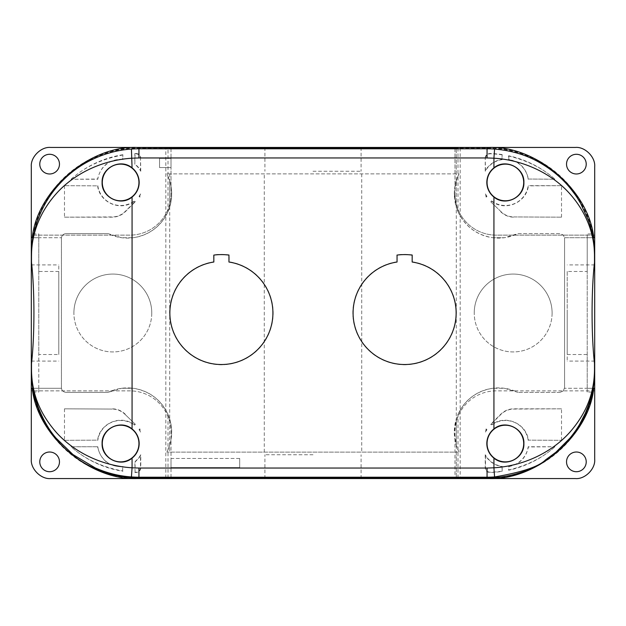 <?xml version="1.0" encoding="UTF-8"?>
<svg xmlns="http://www.w3.org/2000/svg" width="626" height="626" viewBox="0 0 626 626"><rect width="100%" height="100%" fill="white"/><g stroke="black" fill="none" stroke-linecap="round" stroke-linejoin="round"><path stroke-width="0.47" stroke-dasharray="3.13 2.35" d="M168.011 477.896L168.011 452.128L166.892 452.128L168.011 449.75L168.011 414.435C161.015 399.748 149.497 391.039 133.463 388.292L121.522 388.292L108.141 392.353L66.004 392.353C63.469 392.142 61.951 390.796 61.45 388.292L61.45 237.708C61.951 235.204 63.469 233.85 66.004 233.647L108.141 233.647L121.522 237.708L133.463 237.708C149.497 234.961 161.015 226.252 168.011 211.565L168.011 176.25L166.892 173.871L168.011 173.871L168.011 148.104L138.941 148.104A107.641 107.641 0 0 0 33.53 233.936L38.781 233.936L38.781 271.481L58.781 271.481L58.781 354.519L38.781 354.519L38.781 392.064L38.781 391.328L38.781 392.064L33.53 392.064M38.781 271.481L38.781 354.519M587.219 354.519L587.219 271.481L567.219 271.481L567.219 354.519L587.219 354.519L587.219 392.064L587.235 391.328L587.219 392.064L592.47 392.064M228.952 255.087L229.186 254.876A58.641 58.641 0 0 0 213.591 254.876L213.591 261.817A51.77 51.77 0 0 0 177.917 341.107A51.77 51.77 0 0 0 264.861 341.107A51.77 51.77 0 0 0 229.186 261.817L229.186 254.876M412.166 255.087L412.409 254.876A58.641 58.641 0 0 0 396.814 254.876L397.048 255.087M58.781 271.481L58.781 354.519M587.219 271.481L587.219 233.936L592.47 233.936A107.641 107.641 0 0 0 487.059 148.104L457.989 148.104L457.989 173.871L456.299 173.871L456.299 148.119L456.299 477.881L456.299 452.128L168.011 452.128M567.219 271.481L567.219 354.519M397.048 262.028L396.814 254.876M412.409 254.876L412.166 262.028M396.814 261.817A51.77 51.77 0 0 0 361.139 341.107A51.77 51.77 0 0 0 448.083 341.107A51.77 51.77 0 0 0 412.409 261.817M587.235 234.672L587.219 236.855L587.235 234.672M31.3 388.292L61.45 388.292L32.834 388.292L38.781 388.292L38.765 391.328L38.781 389.145M38.781 236.855L38.781 234.672L38.781 237.708L32.834 237.708L61.45 237.708L31.3 237.708M594.7 237.708L564.55 237.708L564.574 238.232L563.236 234.993L564.55 237.708L593.166 237.708L587.219 237.708L587.219 236.855M587.219 389.145L587.219 391.328L587.219 388.292L593.166 388.292L564.55 388.292L594.7 388.292M38.781 388.292L38.781 237.708M587.219 237.708L587.219 388.292M508.586 466.362A23.045 23.045 0 0 0 528.195 446.753L554.957 446.753L528.375 446.956C526.114 457.817 519.603 464.359 508.836 466.581L508.586 470.243A102.281 102.281 0 0 0 554.957 446.753M554.8 446.808C542.82 457.692 527.499 465.408 508.836 469.938L508.836 466.581M485.486 455.681L485.228 454.719A23.045 23.045 0 0 0 502.169 466.362L501.911 471.19A102.022 102.022 0 0 1 490.205 472.231C487.364 472.027 485.784 470.502 485.486 467.653L485.486 455.681A23.303 23.303 0 0 0 501.911 466.589M485.228 454.719L485.228 467.919C485.518 470.752 487.091 472.278 489.939 472.497A102.281 102.281 0 0 0 502.169 471.417L502.169 466.362M135.083 472.207L134.817 461.691A23.045 23.045 0 0 0 140.772 454.719L140.772 467.919C140.482 470.752 138.909 472.278 136.061 472.497L135.795 472.231C138.636 472.027 140.216 470.502 140.514 467.653L140.514 455.681A23.303 23.303 0 0 1 135.083 461.816L135.083 472.207A102.022 102.022 0 0 0 135.795 472.231M134.817 472.458A102.281 102.281 0 0 0 136.061 472.497M140.514 455.681L140.772 454.719M97.805 446.753A23.045 23.045 0 0 0 122.907 466.472L122.649 470.971C101.686 466.996 84.533 458.944 71.2 446.808L97.805 446.753L71.043 446.753A102.281 102.281 0 0 0 122.907 471.276M122.649 470.971L122.649 466.753C109.127 466.769 100.786 460.173 97.625 446.956M502.169 159.638A23.045 23.045 0 0 0 485.228 171.281L485.228 158.081L485.486 170.319A23.303 23.303 0 0 1 501.911 159.411L502.169 154.583L501.911 159.411M502.169 154.583A102.281 102.281 0 0 0 489.939 153.503C487.091 153.714 485.518 155.24 485.228 158.081M485.486 158.347C485.776 155.506 487.349 153.98 490.205 153.769A102.022 102.022 0 0 1 501.911 154.81M485.486 170.319L485.228 171.281M528.195 179.247A23.045 23.045 0 0 0 508.586 159.638L508.836 159.419C519.58 161.618 526.09 168.159 528.375 179.044L554.957 179.247A102.281 102.281 0 0 0 508.586 155.757L508.586 159.638M508.586 155.757L508.836 156.062C527.436 160.561 542.758 168.269 554.8 179.192L528.375 179.044M508.836 156.062L508.836 159.419M122.907 159.528A23.045 23.045 0 0 0 97.805 179.247L71.043 179.247L97.625 179.044C100.763 165.851 109.104 159.254 122.649 159.247L122.907 154.724L122.649 159.247M122.907 154.724A102.281 102.281 0 0 0 71.043 179.247M71.2 179.192C84.502 167.072 101.655 159.02 122.649 155.029M140.514 170.319L140.772 171.281A23.045 23.045 0 0 0 134.817 164.309L135.083 153.793A102.022 102.022 0 0 1 135.795 153.769C138.643 153.98 140.216 155.506 140.514 158.347L140.514 170.319A23.303 23.303 0 0 0 135.083 164.184M140.772 171.281L140.514 158.347M135.795 153.769L136.061 153.503C138.909 153.714 140.482 155.24 140.772 158.081M136.061 153.503A102.281 102.281 0 0 0 134.817 153.542L134.817 164.309M491.535 424.796L490.674 424.295L491.535 424.796A23.303 23.303 0 0 1 493.93 423.246C507.639 415.038 526.568 424.467 528.375 440.133L561.522 440.336L528.375 440.133M491.042 424.295L493.93 421.408L493.93 423.246M561.522 440.336L561.522 408.825L513.836 409.068C508.868 409.122 504.556 410.914 500.886 414.451L493.93 421.408M561.522 408.825L513.735 408.825C508.703 408.903 504.392 410.695 500.777 414.193L490.674 424.295M528.195 440.336A23.045 23.045 0 0 0 491.512 425.14M125.114 414.451L135.326 424.295L125.114 414.451C121.475 410.93 117.156 409.13 112.164 409.068L64.478 408.825L112.164 409.068M125.223 414.193C121.608 410.695 117.297 408.903 112.265 408.825M64.478 408.825L64.478 440.336L97.625 440.133C99.432 424.498 118.322 415.022 132.07 423.246A23.303 23.303 0 0 1 134.465 424.796L134.488 425.14A23.045 23.045 0 0 0 97.805 440.336M134.488 425.14L135.326 424.295M134.958 424.295L134.465 424.796M64.478 440.336L97.625 440.133M491.512 200.86A23.045 23.045 0 0 0 528.195 185.664L528.375 185.867C526.568 201.502 507.678 210.978 493.93 202.754A23.303 23.303 0 0 1 491.535 201.204L490.674 201.705L500.886 211.549C504.525 215.07 508.844 216.87 513.836 216.932L561.522 217.175L513.836 216.932M500.886 211.549L490.674 201.705M500.777 211.807C504.392 215.305 508.703 217.097 513.735 217.175M561.522 217.175L561.522 185.664L528.195 185.664M491.042 201.705L491.535 201.204M561.522 185.664L528.375 185.867M64.478 185.664L64.478 217.175L112.265 217.175C117.297 217.097 121.608 215.305 125.223 211.807L135.326 201.705L134.465 201.204A23.303 23.303 0 0 1 132.07 202.754C118.361 210.962 99.432 201.533 97.625 185.867L64.478 185.664L97.625 185.867M134.958 201.705L132.07 204.592L132.07 202.754M64.478 217.175L112.164 216.932C117.132 216.878 121.444 215.086 125.114 211.549L132.07 204.592M134.465 201.204L135.326 201.705M97.805 185.664A23.045 23.045 0 0 0 134.488 200.86M485.393 193.919A23.045 23.045 0 0 0 486.981 196.321L486.637 196.298A23.303 23.303 0 0 1 485.737 194.991L486.136 197.167L486.981 196.321M486.637 196.298L486.136 196.799L485.737 194.991M486.637 429.702L486.136 428.833L486.637 429.702A23.303 23.303 0 0 0 485.737 431.009L486.136 429.201M486.136 428.833L485.737 431.009M486.981 429.679A23.045 23.045 0 0 0 485.393 432.081M139.019 196.321A23.045 23.045 0 0 0 140.607 193.919L139.864 197.167L139.019 196.321L139.864 196.799L140.607 193.919M139.363 196.298A23.303 23.303 0 0 0 140.263 194.991M140.607 432.081A23.045 23.045 0 0 0 139.019 429.679L139.363 429.702A23.303 23.303 0 0 1 140.263 431.009L139.864 428.833L140.263 431.009M139.864 428.833L139.019 429.679M139.363 429.702L139.864 429.201M58.781 313L58.781 264.908L58.781 313M31.3 313L31.3 264.908L31.3 313M313 171.234L361.092 171.234L313 171.234M313 147.556L361.092 147.556L313 147.556M151.766 313A38.937 38.937 0 0 1 112.836 351.937A38.937 38.937 0 0 1 73.899 313A38.937 38.937 0 0 0 112.836 351.937A38.937 38.937 0 0 0 151.766 313A38.937 38.937 0 0 0 112.836 274.063A38.937 38.937 0 0 0 73.899 313A38.937 38.937 0 0 1 112.836 274.063A38.937 38.937 0 0 1 151.766 313M552.101 313A38.937 38.937 0 0 1 513.163 351.937A38.937 38.937 0 0 1 474.234 313A38.937 38.937 0 0 0 513.163 351.937A38.937 38.937 0 0 0 552.101 313A38.937 38.937 0 0 0 513.163 274.063A38.937 38.937 0 0 0 474.234 313A38.937 38.937 0 0 1 513.163 274.063A38.937 38.937 0 0 1 552.101 313M567.219 313L567.219 361.092L567.219 313M594.7 313L594.7 361.092L594.7 313M313 454.766L264.908 454.766L313 454.766M313 478.444L264.908 478.444L313 478.444M457.989 211.565C464.985 226.252 476.503 234.961 492.537 237.708L504.478 237.708L517.858 233.647L559.996 233.647L563.236 234.993L559.996 233.647L517.858 233.647A44.203 44.203 0 0 1 454.312 193.904L456.299 207.034L457.989 211.565L457.989 176.25L456.299 180.781L454.312 193.904A44.203 44.203 0 0 1 459.108 173.871L457.989 173.871M559.996 392.353L563.236 391.007L564.574 387.768L564.574 238.232L564.574 387.768L563.236 391.007L559.996 392.353L517.858 392.353L559.996 392.353M457.989 477.896L457.989 452.128L459.108 452.128A44.203 44.203 0 0 1 454.312 432.097L456.299 445.219L457.989 449.75L457.989 414.435L456.299 418.966L454.312 432.097A44.203 44.203 0 0 1 517.858 392.353L504.478 388.292L492.537 388.292C476.503 391.039 464.985 399.748 457.989 414.435M457.989 176.25L459.108 173.871L166.892 173.871A44.203 44.203 0 0 1 108.141 233.647L66.004 233.647C63.242 233.944 61.716 235.47 61.426 238.232L61.426 387.768C61.716 390.53 63.242 392.056 66.004 392.353L108.141 392.353A44.203 44.203 0 0 1 166.892 452.128L459.108 452.128L457.989 449.75M59.47 461.863A9.852 9.852 0 0 1 49.618 471.714A9.852 9.852 0 0 1 39.774 461.863A9.852 9.852 0 0 1 49.618 452.019A9.852 9.852 0 0 1 59.47 461.863M586.226 461.863A9.852 9.852 0 0 1 576.382 471.714A9.852 9.852 0 0 1 566.53 461.863A9.852 9.852 0 0 1 576.382 452.019A9.852 9.852 0 0 1 586.226 461.863M59.47 164.137A9.852 9.852 0 0 1 49.618 173.981A9.852 9.852 0 0 1 39.774 164.137A9.852 9.852 0 0 1 49.618 154.286A9.852 9.852 0 0 1 59.47 164.137M586.226 164.137A9.852 9.852 0 0 1 576.382 173.981A9.852 9.852 0 0 1 566.53 164.137A9.852 9.852 0 0 1 576.382 154.286A9.852 9.852 0 0 1 586.226 164.137M168.011 211.565L169.701 207.034C172.291 198.34 172.291 189.592 169.701 180.781L168.011 176.25M168.011 173.871L456.299 173.871M492.537 237.708L504.478 237.708L492.537 237.708M121.522 388.292L133.463 388.292L121.522 388.292M168.011 449.75L169.701 445.219C172.291 436.525 172.291 427.777 169.701 418.966L168.011 414.435M457.989 452.128L456.299 452.128M31.3 235.133L31.3 166.665C30.439 157.149 41.019 146.57 50.542 147.431L454.992 147.439L454.992 193.904L454.992 147.431L575.458 147.431C584.981 146.57 595.561 157.149 594.7 166.665L594.7 235.133L496.222 235.133A41.222 41.222 0 0 1 454.992 193.904A41.222 41.222 0 0 0 496.222 235.133L594.7 235.133L594.7 459.335C595.561 468.851 584.981 479.43 575.458 478.569L171.008 478.561L171.008 467.575L239.695 467.575L239.695 458.443L171.008 458.443L171.008 432.097A41.222 41.222 0 0 0 129.778 390.867L31.3 390.867L31.3 235.133L129.778 235.133A41.222 41.222 0 0 0 171.008 193.904L171.008 147.439L171.008 158.409L159.552 158.409L159.552 167.572L171.008 167.572L171.008 158.409L159.552 158.409L159.552 167.572L171.008 167.572L171.008 193.904A41.222 41.222 0 0 1 129.778 235.133L31.3 235.133M31.3 459.335L31.3 390.867L129.778 390.867A41.222 41.222 0 0 1 171.008 432.097L171.008 478.569L50.542 478.569C41.019 479.43 30.439 468.851 31.3 459.335M593.73 237.708A108.188 108.188 0 0 0 487.059 147.556L456.299 147.556M362.767 147.556L263.233 147.556M168.011 147.556L138.941 147.556A108.188 108.188 0 0 0 32.27 237.708M32.27 388.292A108.188 108.188 0 0 0 138.941 478.444L168.011 478.444M264.282 478.444L456.299 478.444M457.989 478.444L487.059 478.444A108.188 108.188 0 0 0 593.73 388.292M239.695 458.443L171.008 458.443L171.008 467.575L239.695 467.575L239.695 458.443M594.7 390.867L496.222 390.867A41.222 41.222 0 0 0 454.992 432.097L454.992 478.561L454.992 432.097A41.222 41.222 0 0 1 496.222 390.867L594.7 390.867M165.827 477.896L165.827 148.104M460.173 148.104L460.173 477.896M361.718 173.871L361.718 452.128M264.282 452.128L264.282 173.871M169.701 173.871L169.701 452.128M132.07 423.246L132.07 421.408M493.93 202.754L493.93 204.592M169.701 207.034L169.701 180.781M456.299 207.034L456.299 180.781M169.701 445.219L169.701 418.966M456.299 445.219L456.299 418.966M31.3 264.908L58.781 264.908M361.092 147.556L361.092 171.234M594.7 361.092L567.219 361.092M264.908 478.444L264.908 454.766M361.092 478.444L361.092 454.766M594.7 264.908L567.219 264.908M264.908 147.556L264.908 171.234M31.3 361.092L58.781 361.092"/><path stroke-width="0.94" d="M523.899 182.456C524.541 197.354 505.37 206.783 493.93 197.049A18.545 18.545 0 0 1 493.93 167.862C505.338 158.128 524.572 167.572 523.899 182.456M487.059 182.456A18.318 18.318 0 0 0 505.378 200.782A18.318 18.318 0 0 0 523.704 182.456A18.318 18.318 0 0 0 505.378 164.137A18.318 18.318 0 0 0 487.059 182.456M523.899 443.544C524.541 458.443 505.37 467.872 493.93 458.138A18.545 18.545 0 0 1 493.93 428.951C505.338 419.217 524.572 428.661 523.899 443.544M487.059 443.544A18.318 18.318 0 0 0 505.378 461.863A18.318 18.318 0 0 0 523.704 443.544A18.318 18.318 0 0 0 505.378 425.218A18.318 18.318 0 0 0 487.059 443.544M139.168 443.544A18.545 18.545 0 0 1 132.07 458.138C120.661 467.872 101.428 458.428 102.101 443.544C101.459 428.646 120.63 419.217 132.07 428.951A18.545 18.545 0 0 1 139.168 443.544M102.296 443.544A18.318 18.318 0 0 0 120.622 461.863A18.318 18.318 0 0 0 138.941 443.544A18.318 18.318 0 0 0 120.622 425.218A18.318 18.318 0 0 0 102.296 443.544M139.168 182.456A18.545 18.545 0 0 1 132.07 197.049C120.661 206.783 101.428 197.339 102.101 182.456C101.459 167.557 120.63 158.128 132.07 167.862A18.545 18.545 0 0 1 139.168 182.456M102.296 182.456A18.318 18.318 0 0 0 120.622 200.782A18.318 18.318 0 0 0 138.941 182.456A18.318 18.318 0 0 0 120.622 164.137A18.318 18.318 0 0 0 102.296 182.456M221.393 254.602A58.398 58.398 0 0 1 228.952 255.087L228.952 262.028A51.528 51.528 0 0 1 264.696 340.92A51.528 51.528 0 0 1 178.081 340.92A51.528 51.528 0 0 1 213.834 262.028L213.834 255.087A58.398 58.398 0 0 1 221.393 254.602M404.607 254.602A58.398 58.398 0 0 1 412.166 255.087L412.166 262.028A51.528 51.528 0 0 1 447.919 340.92A51.528 51.528 0 0 1 361.304 340.92A51.528 51.528 0 0 1 397.048 262.028L397.048 255.087A58.398 58.398 0 0 1 404.607 254.602M138.941 477.896L264.282 477.497L487.059 477.896A107.641 107.641 0 0 0 592.47 392.064L593.166 388.292C593.98 383.941 594.434 377.932 594.536 370.256L594.489 363.471C591.28 334.949 591.273 291.106 594.489 262.529L594.536 255.744C594.434 248.068 593.98 242.059 593.166 237.708L594.7 237.708L594.7 459.335C595.561 468.851 584.981 479.43 575.458 478.569L50.542 478.569C41.019 479.43 30.439 468.851 31.3 459.335L31.3 388.292L32.834 388.292L33.53 392.064A107.641 107.641 0 0 0 138.941 477.896L138.941 477.208L487.059 477.208A106.952 106.952 0 0 0 494.571 476.942C521.904 472.309 538.869 466.636 545.465 459.938L555.974 452.175L569.934 438.145C574.613 432.323 576.656 429.295 579.637 424.318L585.427 412.996C588.15 405.617 593.949 394.928 594.504 370.256L594.489 363.471M594.489 262.529L594.489 255.744C594.528 232.254 585.013 210.719 569.715 193.653C553.478 175.374 526.278 160.272 493.93 158.198L493.93 167.862M493.93 458.138L493.93 467.802C526.286 465.744 553.486 450.595 569.738 432.347C585.756 414.06 594.144 394.341 594.489 370.256L594.504 364.16M138.941 148.104L138.941 157.955L132.07 158.198C99.722 160.272 72.522 175.374 56.285 193.653C40.98 210.719 31.472 232.254 31.511 255.744C31.621 247.724 32.036 243.749 33.28 236.644C35.361 227.301 36.911 221.627 37.912 219.624C42.153 207.965 48.202 197.378 56.074 187.847C65.354 176.829 75.824 168.191 87.468 161.938C101.592 154.372 116.248 150.084 131.429 149.058L132.07 167.862M33.53 233.936L32.834 237.708C32.02 242.059 31.566 248.068 31.464 255.744L31.511 262.529C34.72 291.051 34.727 334.894 31.511 363.471L31.464 370.256C31.566 377.932 32.02 383.941 32.834 388.292M31.511 363.471L31.511 370.256C31.856 394.341 40.244 414.06 56.262 432.347C72.514 450.595 99.714 465.744 132.07 467.802L131.429 476.942C119.057 476.096 106.976 473.076 95.183 467.88L72.976 454.562L56.066 438.145C48.977 429.937 42.92 419.342 37.904 406.352L35.228 397.909L32.896 387.158C32.028 381.508 31.613 378.19 31.496 370.256L31.464 370.256M456.299 148.119L456.299 147.556L457.989 147.556L457.989 148.104L456.299 148.119L264.282 148.503L138.941 147.556C90.919 144.348 37.114 189.819 32.27 237.708M592.47 233.936L593.166 237.708M594.504 261.84L594.504 255.744C594.27 242.192 592.133 230.149 588.096 219.624L580.56 203.293C576.421 196.556 577.657 197.808 569.926 187.855C561.749 177.8 551.287 169.161 538.532 161.938C525.433 154.685 510.785 150.389 494.571 149.058A106.952 106.952 0 0 0 487.059 148.792L487.059 148.104M59.47 461.863A9.852 9.852 0 0 1 49.618 471.714A9.852 9.852 0 0 1 39.774 461.863A9.852 9.852 0 0 1 49.618 452.019A9.852 9.852 0 0 1 59.47 461.863M586.226 461.863A9.852 9.852 0 0 1 576.382 471.714A9.852 9.852 0 0 1 566.53 461.863A9.852 9.852 0 0 1 576.382 452.019A9.852 9.852 0 0 1 586.226 461.863M59.47 164.137A9.852 9.852 0 0 1 49.618 173.981A9.852 9.852 0 0 1 39.774 164.137A9.852 9.852 0 0 1 49.618 154.286A9.852 9.852 0 0 1 59.47 164.137M586.226 164.137A9.852 9.852 0 0 1 576.382 173.981A9.852 9.852 0 0 1 566.53 164.137A9.852 9.852 0 0 1 576.382 154.286A9.852 9.852 0 0 1 586.226 164.137M169.701 147.556L263.233 147.556L264.282 148.503L361.718 148.503L362.767 147.556L169.701 147.556L169.701 148.119M457.989 147.556L487.059 147.556C535.081 144.348 588.886 189.819 593.73 237.708M32.27 388.292C37.114 436.181 90.919 481.652 138.941 478.444L168.011 478.444L168.011 477.896M264.282 477.497L264.282 478.444L168.011 478.444L457.989 478.444L457.989 477.896M593.73 388.292C588.886 436.181 535.081 481.652 487.059 478.444L456.299 478.444L456.299 477.881M456.299 147.556L362.767 147.556L456.299 147.556M593.166 388.292L594.7 388.292M31.3 388.292L31.3 237.708L32.834 237.708M31.3 237.708L31.3 166.665C30.439 157.149 41.019 146.57 50.542 147.431L575.458 147.431C584.981 146.57 595.561 157.149 594.7 166.665L594.7 237.708M493.93 428.951L493.93 197.049M31.464 255.744L31.511 262.529M132.07 458.138L132.07 467.802L138.941 468.045L138.941 477.208A106.952 106.952 0 0 1 131.429 476.942M132.07 197.049L132.07 428.951M31.496 370.256L31.496 364.16M494.571 149.058L493.93 158.198L487.059 157.955L487.059 148.792L138.941 148.792A106.952 106.952 0 0 0 131.429 149.058M31.496 255.744L31.496 261.84M487.059 477.896L487.059 468.045L493.93 467.802L494.571 476.942M487.059 157.955L138.941 157.955M138.941 468.045L487.059 468.045M169.701 478.444L169.701 477.881M361.718 478.444L361.718 477.497"/></g></svg>
